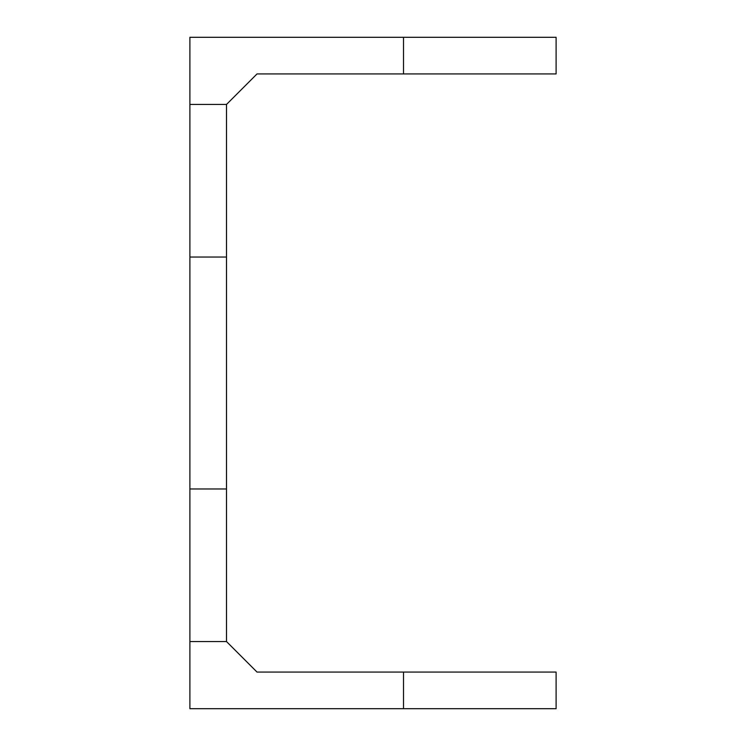<?xml version="1.0" encoding="UTF-8"?>
<svg xmlns="http://www.w3.org/2000/svg" width="746" height="746" viewBox="0 0 746 746"><rect width="100%" height="100%" fill="white"/><g stroke="black" fill="none" stroke-linecap="round" stroke-linejoin="round"><path stroke-width="1.12" d="M226.514 257.034L189.894 257.034L189.894 104.44L226.514 104.44L226.514 641.56L189.894 641.56L189.894 488.966L226.514 488.966M189.894 257.034L189.894 488.966M189.894 104.44L189.894 37.3L556.106 37.3L556.106 73.919L403.521 73.919L403.521 37.3M403.521 708.7L403.521 672.081L556.106 672.081L556.106 708.7L189.894 708.7L189.894 641.56M403.521 73.919L257.034 73.919L226.514 104.44M403.521 672.081L257.034 672.081L226.514 641.56"/></g></svg>
